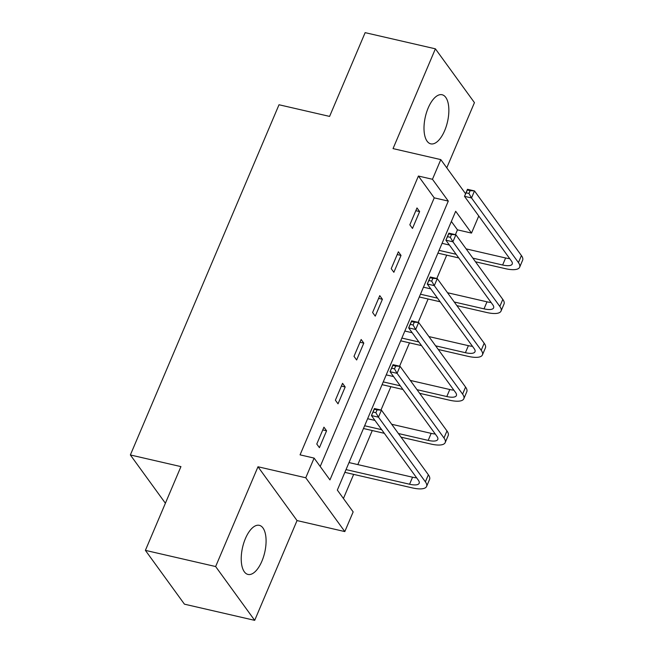 <?xml version="1.0" encoding="UTF-8"?>
<svg xmlns="http://www.w3.org/2000/svg" width="653" height="653" viewBox="0 0 653 653"><rect width="100%" height="100%" fill="white"/><g stroke="black" fill="none" stroke-linecap="round" stroke-linejoin="round"><path stroke-width="0.98" d="M261.886 561.229A25.198 11.354 103 0 0 259.306 525.33A25.198 11.354 103 0 0 245.422 538.537A25.198 11.354 103 0 0 248.001 574.436A25.198 11.354 103 0 0 261.886 561.229M444.66 130.641A25.198 11.354 103 0 0 442.081 94.742A25.198 11.354 103 0 0 428.197 107.949A25.198 11.354 103 0 0 430.776 143.848A25.198 11.354 103 0 0 444.66 130.641M478.763 215.996L471.507 233.088L455.68 211.27L337.332 490.085L353.159 511.903L344.808 531.575L305.759 477.767L314.109 458.096L329.945 479.906L448.293 201.091L432.457 179.281L440.808 159.61L465.589 193.745M297.042 520.572L257.992 466.764L215.637 566.543L145.39 550.365L184.44 604.172L254.686 620.35L297.042 520.572L344.808 531.575M446.774 167.821L474.445 102.635L435.396 48.828L393.041 148.606L440.808 159.61M455.419 234.664L457.459 229.848L471.507 233.088M343.429 498.492L353.665 474.388M357.811 464.601L372.275 430.539M380.977 410.043L390.886 386.69M399.587 366.194L409.496 342.849M418.198 322.353L428.107 299.001M436.808 278.505L446.717 255.16M215.637 566.543L254.686 620.35M145.39 550.365L180.938 466.609L130.363 454.961L279.011 104.758L329.594 116.405L365.141 32.65L435.396 48.828M130.363 454.961L165.397 503.234M457.459 229.848L451.362 221.449M320.207 466.495L434.237 197.859L418.41 176.041L300.062 454.855L314.109 458.096M416.989 207.948L409.839 224.812L412.476 228.444L419.634 211.58L416.989 207.948M398.379 251.797L391.22 268.661L393.865 272.293L401.024 255.429L398.379 251.797M379.768 295.638L372.61 312.501L375.255 316.142L382.413 299.278L379.768 295.638M361.158 339.487L353.999 356.35L356.636 359.983L363.794 343.119L361.158 339.487M342.547 383.327L335.389 400.191L338.025 403.832L345.184 386.968L342.547 383.327M323.937 427.176L316.778 444.04L319.415 447.672L326.573 430.809L323.937 427.176M257.992 466.764L305.759 477.767M418.41 176.041L432.457 179.281M434.237 197.859L448.293 201.091M415.822 210.707L419.634 211.58M397.212 254.556L401.024 255.429M378.601 298.397L382.413 299.278M359.991 342.245L363.794 343.119M341.38 386.086L345.184 386.968M322.77 429.935L326.573 430.809M472.854 258.147L502.63 265.004A16.154 5.265 -157 0 0 512.221 264.049A16.154 5.265 -157 0 0 511.405 260.971L464.495 196.333L467.475 189.305L474.502 190.921L471.515 197.949L518.433 262.588A24.226 7.901 23 0 1 519.657 267.199A24.226 7.901 23 0 1 505.275 268.644L475.498 261.788M458.765 257.935L437.91 253.127M442.065 243.34L449.403 245.038M466.136 248.891L505.618 257.984A16.154 5.265 -157 0 0 509.707 258.621M439.085 250.368L456.129 254.295M470.127 190.652L467.319 190.007L466.12 192.823L468.936 193.468L470.127 190.652L474.502 190.921L521.412 255.56A24.226 7.901 23 0 1 522.637 260.172L519.657 267.199M468.936 193.468L471.515 197.949L464.495 196.333L466.12 192.823M467.319 190.007L467.475 189.305M454.243 301.996L484.02 308.853A16.154 5.265 -157 0 0 493.611 307.889A16.154 5.265 -157 0 0 492.795 304.82L445.885 240.182L448.864 233.154L455.892 234.77L452.904 241.798L499.823 306.437A24.226 7.901 23 0 1 501.047 311.048A24.226 7.901 23 0 1 486.665 312.485L456.888 305.628M440.155 301.776L419.299 296.976M423.454 287.189L430.792 288.879M447.525 292.732L487.007 301.825A16.154 5.265 -157 0 0 491.089 302.47M420.467 294.217L437.518 298.143M451.517 234.5L448.701 233.856L447.509 236.664L450.317 237.308L451.517 234.5L455.892 234.77L502.802 299.409A24.226 7.901 23 0 1 504.026 304.02L501.047 311.048M450.317 237.308L452.904 241.798L445.885 240.182L447.509 236.664M448.701 233.856L448.864 233.154M435.633 345.837L465.409 352.702A16.154 5.265 -157 0 0 475 351.738A16.154 5.265 -157 0 0 474.184 348.661L427.266 284.022L430.254 276.994L437.273 278.611L434.294 285.639L481.212 350.277A24.226 7.901 23 0 1 482.436 354.889A24.226 7.901 23 0 1 468.054 356.334L438.277 349.477M421.544 345.625L400.689 340.817M404.844 331.038L412.182 332.728M428.915 336.581L468.397 345.674A16.154 5.265 -157 0 0 472.478 346.319M401.856 338.066L418.908 341.984M432.906 278.349L430.09 277.696L428.899 280.512L431.706 281.157L432.906 278.349L437.273 278.611L484.191 343.258A24.226 7.901 23 0 1 485.416 347.869L482.436 354.889M431.706 281.157L434.294 285.639L427.266 284.022L428.899 280.512M430.09 277.696L430.254 276.994M417.022 389.686L446.799 396.542A16.154 5.265 -157 0 0 456.39 395.579A16.154 5.265 -157 0 0 455.574 392.51L408.656 327.871L411.643 320.843L418.663 322.46L415.683 329.487L462.593 394.126A24.226 7.901 23 0 1 463.826 398.738A24.226 7.901 23 0 1 449.435 400.183L419.659 393.318M402.934 389.466L382.078 384.666M386.233 374.879L393.571 376.569M410.304 380.421L449.786 389.514A16.154 5.265 -157 0 0 453.868 390.159M383.246 381.907L400.297 385.833M414.288 322.19L411.48 321.545L410.288 324.353L413.096 325.006L414.288 322.19L418.663 322.46L465.581 387.098A24.226 7.901 23 0 1 466.805 391.71L463.826 398.738M413.096 325.006L415.683 329.487L408.656 327.871L410.288 324.353M411.48 321.545L411.643 320.843M398.412 433.535L428.188 440.391A16.154 5.265 -157 0 0 437.779 439.428A16.154 5.265 -157 0 0 436.963 436.351L390.045 371.712L393.033 364.684L400.052 366.309L397.073 373.336L443.983 437.975A24.226 7.901 23 0 1 445.207 442.587A24.226 7.901 23 0 1 430.825 444.024L401.048 437.167M384.323 433.314L363.468 428.515M367.623 418.728L374.961 420.418M391.694 424.27L431.168 433.363A16.154 5.265 -157 0 0 435.257 434.008M364.635 425.756L381.679 429.682M395.677 366.039L392.869 365.394L391.678 368.202L394.485 368.847L395.677 366.039L400.052 366.309L446.97 430.947A24.226 7.901 23 0 1 448.195 435.559L445.207 442.587M394.485 368.847L397.073 373.336L390.045 371.712L391.678 368.202M392.869 365.394L393.033 364.684M346.025 469.597L409.578 484.232A16.154 5.265 -157 0 0 419.169 483.277A16.154 5.265 -157 0 0 418.353 480.2L371.435 415.561L374.414 408.533L381.442 410.149L378.462 417.177L425.372 481.816A24.226 7.901 23 0 1 426.597 486.428A24.226 7.901 23 0 1 412.214 487.873L344.857 472.356M349.004 462.569L412.557 477.212A16.154 5.265 -157 0 0 416.647 477.849M377.067 409.88L374.259 409.235L373.067 412.051L375.875 412.696L377.067 409.88L381.442 410.149L428.36 474.788A24.226 7.901 23 0 1 429.584 479.4L426.597 486.428M375.875 412.696L378.462 417.177L371.435 415.561L373.067 412.051M374.259 409.235L374.414 408.533M505.618 257.984L502.63 265.004M521.412 255.56L518.433 262.588M487.007 301.825L484.02 308.853M502.802 299.409L499.823 306.437M468.397 345.674L465.409 352.702M484.191 343.258L481.212 350.277M449.786 389.514L446.799 396.542M465.581 387.098L462.593 394.126M431.168 433.363L428.188 440.391M446.97 430.947L443.983 437.975M412.557 477.212L409.578 484.232M428.36 474.788L425.372 481.816"/></g></svg>
